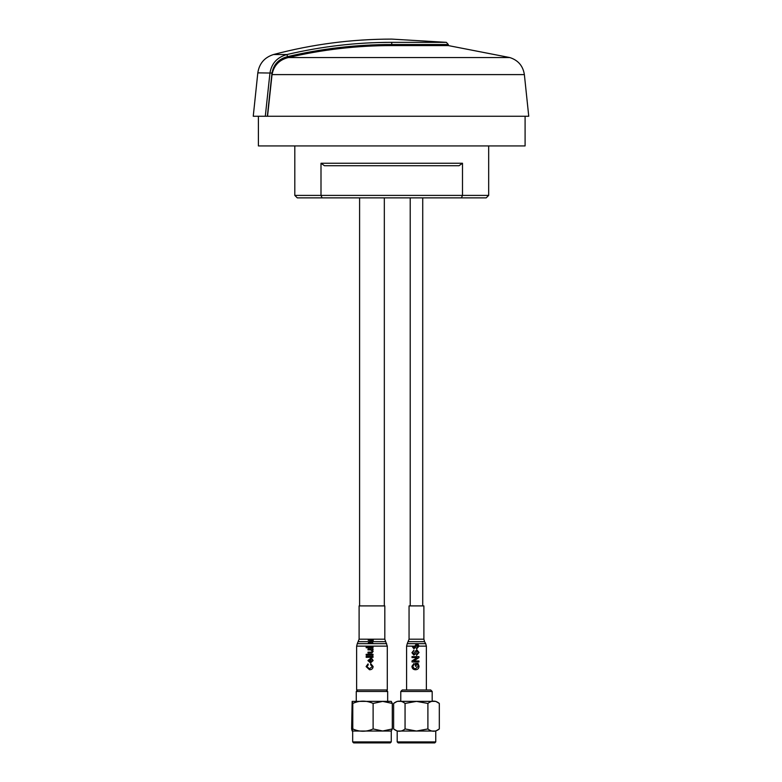 <?xml version="1.0" encoding="UTF-8"?>
<svg xmlns="http://www.w3.org/2000/svg" width="782" height="782" viewBox="0 0 782 782"><rect width="100%" height="100%" fill="white"/><g stroke="black" fill="none" stroke-linecap="round" stroke-linejoin="round"><path stroke-width="1.17" d="M288.255 57.555C322.252 49.589 356.748 45.591 391.743 45.581L448.33 45.581L509.796 57.555L288.255 57.555C279.184 59.852 273.778 65.532 272.038 74.603L267.542 116.254L253.251 116.254L257.816 72.863C259.262 63.518 264.492 57.399 273.505 54.535C312.253 44.271 351.665 39.12 391.743 39.1L446.356 42.345L448.311 44.515L391.743 44.515C356.533 44.535 321.783 48.572 287.493 56.646L286.984 54.535C321.813 46.373 356.739 42.316 391.743 42.345L446.356 42.345M287.493 56.646C278.754 58.914 273.592 64.388 271.989 73.058L267.346 116.254L265.303 116.254L269.976 72.863C271.647 63.274 277.317 57.154 286.984 54.535L273.505 54.535M391.547 42.345L378.527 42.541M378.429 42.541L377.931 42.56M272.038 74.603L524.37 74.603L528.749 116.254L267.542 116.254M525.093 116.254L525.093 145.931L258.402 145.931L258.402 116.254M324.432 165.716L459.063 165.716L324.432 165.716L321.001 163.243L321.001 195.392L294.804 195.392L297.277 197.866L486.209 197.866L488.682 195.392L321.001 195.392L322.076 197.866M461.409 197.866L462.494 195.392L462.494 163.243L459.063 165.716M435.76 741.913L434.772 742.9L398.175 742.9L397.188 741.913L435.76 741.913L435.76 731.033L416.474 731.033L427.901 728.951C431.693 732.001 435.506 732.001 439.318 728.951L439.318 703.429C435.515 700.379 431.713 700.379 427.901 703.429L416.474 701.386L405.056 703.429C401.254 700.379 397.442 700.379 393.629 703.429L397.188 701.356L435.76 701.356L439.318 703.429M397.188 741.913L397.188 731.033L416.474 731.033L405.056 728.951L405.056 703.429M393.629 703.429L393.629 728.951C397.432 732.001 401.234 732.001 405.056 728.951M427.901 728.951L427.901 703.429M416.474 701.356L432.182 701.356L432.182 691.464L400.775 691.464L400.775 701.356L416.474 701.356M400.775 691.464L402.261 689.978L430.696 689.978L432.182 691.464M406.581 689.978L406.581 646.128L407.246 643.654L416.405 643.654M409.054 639.197L423.893 639.197L423.893 605.903L409.054 605.903L409.054 639.197L407.246 643.654M415.516 669.754C417.735 669.627 418.908 668.444 419.035 666.225L417.959 663.361L415.398 663.361L415.398 666.205L416.2 666.205L416.2 664.338L417.51 664.338L418.243 666.303L415.486 668.776L414.098 668.512L412.73 666.313L414.196 664.368L413.971 663.478L411.938 666.293C412.085 668.522 413.277 669.675 415.516 669.754M412.026 661.943L418.947 661.943L418.947 660.966L413.786 660.966L418.947 657.642L418.947 656.616L412.026 656.616L412.026 657.594L417.187 657.594L412.026 660.907L412.026 661.943M416.552 654.397L416.552 655.375L419.035 652.471L416.982 649.959L415.31 651.152L413.766 654.123L412.73 652.657L413.981 650.135L411.938 652.696L413.834 655.101L415.33 654.084L417.031 650.927L418.243 652.511L416.552 654.397M414.89 646.128L413.766 647.74L412.74 646.128L415.838 646.128L417.031 644.544L418.243 646.118L416.552 648.004L416.552 648.982L419.035 646.079L417.48 643.635L416.483 643.635L414.89 646.128M406.581 646.128L412.74 646.128M411.938 646.128L413.834 648.708L415.33 647.692L415.838 646.128L426.366 646.128L426.366 689.978M391.254 741.913L390.267 742.9L353.66 742.9L352.672 741.913L391.254 741.913L391.254 731.033L352.672 731.033L352.672 741.913M352.78 728.951L352.78 703.429L352.154 701.386L351.626 728.951L352.154 730.994L352.78 728.951C359.544 732.001 366.318 732.001 373.112 728.951L382.701 731.004L392.3 728.951L391.254 731.033M373.112 728.951L373.112 703.429C366.347 700.379 359.564 700.379 352.78 703.429M392.3 728.951L392.3 703.429L382.701 701.386L373.112 703.429M352.154 701.386L391.254 701.356L392.3 703.429M380.492 701.356L387.667 701.356L387.667 691.464L356.26 691.464L357.745 689.978M356.631 689.978L387.295 689.978L387.295 646.128L356.631 646.128L356.631 689.978M368.498 639.197L373.258 639.393L373.249 640.282L368.214 640.282L368.498 639.197L359.104 639.197L359.104 605.903L384.822 605.903L384.822 639.197L387.295 646.128M371.597 658.327L372.31 660.516L370.707 662.031L370.707 658.307L367.902 660.575L370.531 662.921L373.122 660.526L371.597 658.327M369.915 659.187L369.915 662.031L368.684 660.585L369.915 659.187M370.805 663.713L370.58 664.69L372.31 666.635L369.515 668.776L366.866 666.606L368.254 664.866L368.048 663.889L366.093 666.557L369.515 669.754C371.714 669.744 372.916 668.669 373.122 666.538L370.805 663.713M366.172 657.32L373.024 657.32L373.024 656.44L366.172 656.44L366.172 657.32M372.193 649.871L373.024 649.871L373.024 648.982L367.99 648.982L367.99 649.871L370.619 649.871L372.31 651.162L371.597 652.12L367.99 652.178L367.99 653.058L371.87 653.009L373.122 651.406L372.193 649.871M369.163 641.563L367.97 643.635L369.749 642.501L370.13 643.635L370.932 643.635L370.746 642.501L373.112 643.635L372.525 642.413L373.219 641.26L369.163 641.563M366.172 655.189L373.024 655.189L373.024 654.309L366.172 654.309L366.172 655.189M366.172 647.74L373.024 647.74L373.024 646.851L366.172 646.851L366.172 647.74M391.743 42.345L391.743 45.581M271.989 73.058L257.816 72.863M321.001 163.243L462.494 163.243M417.559 643.654L425.701 643.654L426.366 646.128M408.39 641.67L424.558 641.67L425.701 643.654M359.104 639.197L357.296 643.654L386.631 643.654M358.439 641.67L368.85 641.67M373.2 641.67L385.487 641.67M369.397 639.197L384.822 639.197M368.909 641.641L373.2 641.641M448.311 44.515L448.33 45.581M524.37 74.603C523.021 65.913 518.163 60.234 509.796 57.555M294.804 145.931L294.804 195.392M488.682 145.931L488.682 195.392M410.218 197.866L410.218 605.903M422.73 197.866L422.73 605.903M393.629 728.951L397.188 731.033M439.318 728.951L435.76 731.033M423.893 639.197L424.558 641.67M359.593 197.866L359.593 605.903M384.324 197.866L384.324 605.903M352.154 730.994L352.672 731.033M386.181 689.978L387.667 691.464M356.26 701.356L356.26 691.464M357.296 643.654L356.631 646.128"/></g></svg>
